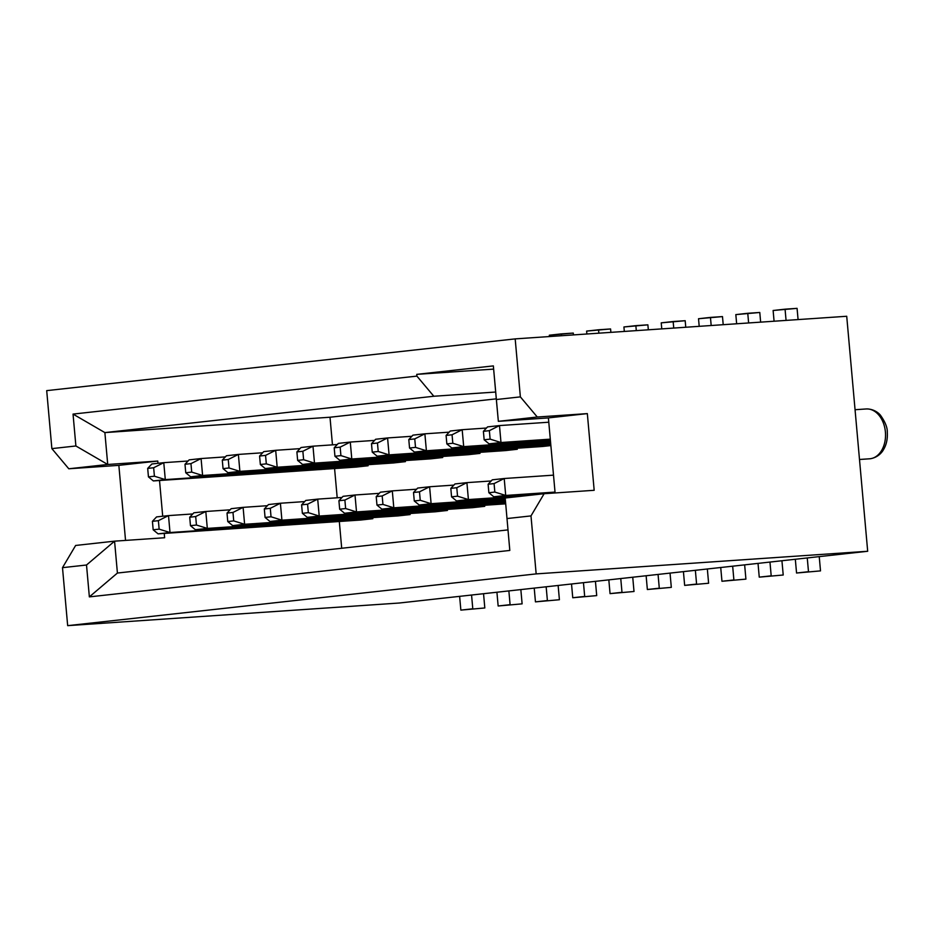<?xml version="1.0" encoding="UTF-8"?>
<svg xmlns="http://www.w3.org/2000/svg" width="934" height="934" viewBox="0 0 934 934"><rect width="100%" height="100%" fill="white"/><g stroke="black" fill="none" stroke-linecap="round" stroke-linejoin="round"><path stroke-width="1.4" d="M870.231 458.746A6.375 4.518 -96.3 0 1 870.091 458.757L859.49 459.481L870.091 458.757A24.984 17.629 -93.9 0 0 885.432 432.314A24.984 17.629 -93.9 0 0 866.168 408.964C873.664 408.718 878.929 413.178 880.529 415.338C885.199 421.946 887.463 427.562 887.3 432.185C887.709 439.003 886.424 444.864 883.424 449.768C882.093 452.348 877.797 457.578 870.219 458.746L869.566 458.804A24.984 17.629 -93.9 0 0 870.091 458.757A6.375 4.518 83.7 0 0 870.231 458.746M399.203 603.025L867.686 551.27L846.718 316.264L515.183 338.89L46.7 390.634L51.872 448.624L75.888 445.973L73.039 414.089L416.903 376.11L416.751 374.359L493.35 365.894L496.351 399.53L520.366 396.88L515.183 338.89L520.366 396.88L537.284 417.019L587.334 413.61L594.176 490.292L544.125 493.712L530.991 515.907L536.163 573.896L867.686 551.27L846.718 316.264L515.183 338.89L46.7 390.634L51.872 448.624L68.789 468.775L51.872 448.624L75.888 445.973L107.725 464.478L104.877 432.594L73.039 414.089L75.888 445.973L107.725 464.478L104.877 432.594L330.006 417.229L332.469 444.853L330.006 417.229L104.877 432.594L433.82 396.249L495.685 392.035L433.82 396.249L416.903 376.11L416.751 374.359L493.631 369.105L416.751 374.359L493.35 365.894L498.347 421.327L496.351 399.53L520.366 396.88L537.284 417.019L587.334 413.61L548.398 417.907L555.1 492.954L548.398 417.907L498.347 421.327L548.398 417.907L587.334 413.61L594.176 490.292L544.125 493.712L505.189 498.009L509.812 550.441L89.36 596.884L86.512 565.012L62.496 567.662L75.642 545.456L62.496 567.662L67.668 625.652L399.203 603.025L867.686 551.27L536.163 573.896L67.668 625.652L62.496 567.662L86.512 565.012L89.36 596.884L117.415 573.044L114.567 541.16L164.629 537.739L164.244 533.431L164.629 537.739L114.567 541.16L86.512 565.012L114.567 541.16L75.642 545.456L114.567 541.16L117.415 573.044L89.36 596.884L509.812 550.441L505.189 498.009L544.125 493.712L530.991 515.907L506.975 518.557L530.991 515.907L536.163 573.896L67.668 625.652L399.203 603.025M125.541 540.412L118.852 465.354L68.789 468.775L107.725 464.478L157.776 461.057L107.725 464.478L68.789 468.775L118.852 465.354L157.776 461.057L157.986 463.311L157.776 461.057L118.852 465.354L125.541 540.412M507.979 529.893L117.415 573.044L507.979 529.893M334.582 468.553L337.197 497.787L334.582 468.553M339.311 521.487L341.704 548.27L339.311 521.487M162.703 516.233L159.516 480.508L162.703 516.233M496.293 398.853L330.006 417.229L496.293 398.853M372.724 517.634L372.818 518.697L360.886 520.016L158.079 533.851L372.818 518.697L158.079 533.851L153.176 529.8L159.142 529.146L158.383 520.67L152.417 521.335L153.176 529.8L158.079 533.851L170.011 532.532L168.505 515.603L192.789 513.945L168.505 515.603L158.383 520.67L152.417 521.335L153.176 529.8L159.142 529.146L170.011 532.532L168.505 515.603L158.383 520.67L159.142 529.146L170.011 532.532L372.818 518.697L372.724 517.634M368.008 464.7L368.101 465.762L356.158 467.082L153.351 480.928L356.158 467.082L153.351 480.928L148.448 476.877L154.414 476.212L153.655 467.747L147.689 468.401L148.448 476.877L154.414 476.212L153.655 467.747L163.777 462.669L188.073 461.011L163.777 462.669L165.295 479.609L368.101 465.762L368.008 464.7M410.026 513.513L410.119 514.576L398.188 515.895L195.381 529.73L410.119 514.576L195.381 529.73L190.466 525.679L196.444 525.025L195.685 516.549L189.719 517.214L190.466 525.679L195.381 529.73L207.313 528.411L205.807 511.482L230.091 509.824L205.807 511.482L195.685 516.549L189.719 517.214L190.466 525.679L196.444 525.025L207.313 528.411L205.807 511.482L195.685 516.549L196.444 525.025L207.313 528.411L410.119 514.576L410.026 513.513M405.298 460.579L405.403 461.641L393.459 462.96L190.653 476.807L393.459 462.96L190.653 476.807L185.749 472.756L191.715 472.09L190.956 463.626L184.99 464.28L185.749 472.756L191.715 472.09L190.956 463.626L201.079 458.547L225.363 456.889L201.079 458.547L202.596 475.488L405.403 461.641L405.298 460.579M447.328 509.392L447.421 510.454L435.489 511.774L232.683 525.608L447.421 510.454L232.683 525.608L227.768 521.557L233.733 520.903L232.986 512.427L227.02 513.093L227.768 521.557L232.683 525.608L244.615 524.289L243.109 507.36L267.393 505.703L243.109 507.36L232.986 512.427L227.02 513.093L227.768 521.557L233.733 520.903L244.615 524.289L243.109 507.36L232.986 512.427L233.733 520.903L244.615 524.289L447.421 510.454L447.328 509.392M442.599 456.457L442.693 457.52L430.761 458.839L227.954 472.686L430.761 458.839L227.954 472.686L223.051 468.634L229.017 467.969L228.258 459.505L222.292 460.158L223.051 468.634L229.017 467.969L228.258 459.505L238.38 454.426L262.664 452.768L238.38 454.426L239.886 471.366L442.693 457.52L442.599 456.457M484.629 505.271L484.723 506.333L472.779 507.652L269.984 521.487L484.723 506.333L269.984 521.487L265.069 517.436L271.035 516.782L270.288 508.318L264.31 508.972L265.069 517.436L269.984 521.487L281.916 520.168L280.398 503.239L304.694 501.581L280.398 503.239L270.288 508.318L264.31 508.972L265.069 517.436L271.035 516.782L281.916 520.168L280.398 503.239L270.288 508.318L271.035 516.782L281.916 520.168L484.723 506.333L484.629 505.271M479.901 452.336L479.994 453.399L468.062 454.718L265.256 468.564L468.062 454.718L265.256 468.564L260.353 464.513L266.318 463.848L265.56 455.383L259.594 456.037L260.353 464.513L266.318 463.848L265.56 455.383L275.682 450.305L299.966 448.647L275.682 450.305L277.188 467.245L479.994 453.399L479.901 452.336M517.202 448.215L517.296 449.277L505.364 450.597L302.558 464.443L505.364 450.597L302.558 464.443L297.642 460.392L303.62 459.726L302.861 451.262L296.895 451.916L297.642 460.392L303.62 459.726L302.861 451.262L312.983 446.183L337.267 444.526L312.983 446.183L314.489 463.124L517.296 449.277L517.202 448.215M550.873 445.576L542.666 446.475L550.873 445.576M433.82 396.249L416.903 376.11L73.039 414.089L104.877 432.594L433.82 396.249M498.347 421.327L537.284 417.019L498.347 421.327M866.448 408.94A24.984 17.629 86.1 0 1 885.444 432.524A24.984 17.629 86.1 0 1 870.091 458.757M488.867 492.72L494.833 492.055L494.086 483.59L488.12 484.244L488.867 492.72L493.782 496.771L555.065 492.58L493.782 496.771L488.867 492.72L494.833 492.055L505.714 495.452L493.782 496.771L505.714 495.452L504.208 478.512L553.512 475.149L504.208 478.512L494.086 483.59L488.12 484.244L488.867 492.72M555.018 492.09L505.714 495.452L504.208 478.512L494.086 483.59L494.833 492.055L505.714 495.452L555.018 492.09M795.324 559.256L796.55 573.021L808.494 571.701L807.256 557.948L808.494 571.701L796.55 573.021L820.507 570.884L796.55 573.021L795.324 559.256M819.235 556.617L820.507 570.884L819.235 556.617M492.265 479.831L504.208 478.512L492.265 479.831L488.12 484.244L492.265 479.831M489.358 430.656L483.392 431.321L484.151 439.786L490.117 439.132L489.358 430.656L499.48 425.577L548.783 422.215L499.48 425.577L500.986 442.518L489.054 443.837L550.348 439.657L489.054 443.837L484.151 439.786L490.117 439.132L489.358 430.656L483.392 431.321L487.548 426.896L499.48 425.577L500.986 442.518L550.301 439.155L500.986 442.518L490.117 439.132L500.986 442.518L489.054 443.837L484.151 439.786L483.392 431.321L487.548 426.896L499.48 425.577L489.358 430.656M786.066 320.397L785.062 309.177L773.119 310.485L774.076 321.214L773.119 310.485L797.076 308.348L798.08 319.58L797.076 308.348L785.062 309.177L786.066 320.397M451.566 496.841L457.543 496.176L456.784 487.711L450.818 488.365L451.566 496.841L456.481 500.893L515.708 496.841L456.481 500.893L451.566 496.841L457.543 496.176L468.413 499.573L456.481 500.893L468.413 499.573L466.907 482.633L491.191 480.975L466.907 482.633L456.784 487.711L450.818 488.365L451.566 496.841M527.64 495.534L468.413 499.573L466.907 482.633L456.784 487.711L457.543 496.176L468.413 499.573L527.64 495.534M758.023 563.377L759.249 577.142L771.192 575.823L769.966 562.058L771.192 575.823L759.249 577.142L783.217 575.005L759.249 577.142L758.023 563.377M781.933 560.739L783.217 575.005L781.933 560.739M454.963 483.952L466.907 482.633L454.963 483.952L450.818 488.365L454.963 483.952M414.276 500.963L420.242 500.297L419.483 491.833L413.517 492.487L414.276 500.963L419.179 505.014L505.294 499.13L419.179 505.014L414.276 500.963L420.242 500.297L431.111 503.695L419.179 505.014L431.111 503.695L429.605 486.754L453.889 485.096L429.605 486.754L419.483 491.833L413.517 492.487L414.276 500.963M505.247 498.628L431.111 503.695L429.605 486.754L419.483 491.833L420.242 500.297L431.111 503.695L505.247 498.628M720.721 567.498L721.959 581.263L733.89 579.944L732.665 566.179L733.89 579.944L721.959 581.263L745.916 579.127L721.959 581.263L720.721 567.498M744.643 564.86L745.916 579.127L744.643 564.86M417.661 488.073L429.605 486.754L417.661 488.073L413.517 492.487L417.661 488.073M376.974 505.084L382.94 504.418L382.181 495.954L376.215 496.608L376.974 505.084L381.878 509.135L505.422 500.694L381.878 509.135L376.974 505.084L382.94 504.418L393.809 507.816L381.878 509.135L393.809 507.816L392.303 490.875L416.587 489.218L392.303 490.875L382.181 495.954L376.215 496.608L376.974 505.084M505.376 500.192L393.809 507.816L392.303 490.875L382.181 495.954L382.94 504.418L393.809 507.816L505.376 500.192M683.419 571.62L684.657 585.385L696.589 584.065L695.363 570.3L696.589 584.065L684.657 585.385L708.614 583.248L684.657 585.385L683.419 571.62M707.342 568.981L708.614 583.248L707.342 568.981M380.372 492.195L392.303 490.875L380.372 492.195L376.215 496.608L380.372 492.195M339.672 509.205L345.638 508.54L344.879 500.075L338.914 500.729L339.672 509.205L344.576 513.256L505.563 502.258L344.576 513.256L339.672 509.205L345.638 508.54L356.519 511.937L344.576 513.256L356.519 511.937L355.002 494.997L379.297 493.339L355.002 494.997L344.879 500.075L338.914 500.729L339.672 509.205M505.516 501.768L356.519 511.937L355.002 494.997L344.879 500.075L345.638 508.54L356.519 511.937L505.516 501.768M646.13 575.741L647.355 589.506L659.287 588.187L658.061 574.422L659.287 588.187L647.355 589.506L671.312 587.369L647.355 589.506L646.13 575.741M670.04 573.102L671.312 587.369L670.04 573.102M343.07 496.316L355.002 494.997L343.07 496.316L338.914 500.729L343.07 496.316M302.371 513.315L308.337 512.661L307.578 504.197L301.612 504.85L302.371 513.315L307.274 517.366L505.691 503.835L307.274 517.366L302.371 513.315L308.337 512.661L319.218 516.058L307.274 517.366L319.218 516.058L317.7 499.118L341.996 497.46L317.7 499.118L307.578 504.197L301.612 504.85L302.371 513.315M505.656 503.333L319.218 516.058L317.7 499.118L307.578 504.197L308.337 512.661L319.218 516.058L505.656 503.333M608.828 579.862L610.054 593.627L621.986 592.308L620.76 578.543L621.986 592.308L610.054 593.627L634.011 591.491L610.054 593.627L608.828 579.862M632.738 577.224L634.011 591.491L632.738 577.224M305.768 500.437L317.7 499.118L305.768 500.437L301.612 504.85L305.768 500.437M571.526 583.983L572.752 597.748L584.684 596.429L583.458 582.664L584.684 596.429L572.752 597.748L596.709 595.612L572.752 597.748L571.526 583.983M595.437 581.345L596.709 595.612L595.437 581.345M268.467 504.558L280.398 503.239L268.467 504.558L264.31 508.972L268.467 504.558M534.225 588.105L535.451 601.87L547.394 600.55L546.157 586.786L547.394 600.55L535.451 601.87L559.408 599.733L535.451 601.87L534.225 588.105M558.135 585.466L559.408 599.733L558.135 585.466M231.165 508.68L243.109 507.36L231.165 508.68L227.02 513.093L231.165 508.68M496.923 592.226L498.149 605.991L510.092 604.672L508.867 590.907L510.092 604.672L498.149 605.991L522.118 603.854L498.149 605.991L496.923 592.226M520.845 589.587L522.118 603.854L520.845 589.587M193.863 512.801L205.807 511.482L193.863 512.801L189.719 517.214L193.863 512.801M459.621 596.347L460.859 610.112L472.791 608.793L471.565 595.028L472.791 608.793L460.859 610.112L484.816 607.964L460.859 610.112L459.621 596.347M483.543 593.709L484.816 607.964L483.543 593.709M156.573 516.911L168.505 515.603L156.573 516.911L152.417 521.335L156.573 516.911M452.056 434.777L446.09 435.442L446.849 443.907L452.815 443.253L452.056 434.777L462.178 429.698L486.462 428.041L462.178 429.698L463.696 446.639L451.752 447.958L550.488 441.222L451.752 447.958L446.849 443.907L452.815 443.253L452.056 434.777L446.09 435.442L450.246 431.018L462.178 429.698L463.696 446.639L550.441 440.72L463.696 446.639L452.815 443.253L463.696 446.639L451.752 447.958L446.849 443.907L446.09 435.442L450.246 431.018L462.178 429.698L452.056 434.777M748.624 322.954L747.76 313.287L735.829 314.606L736.646 323.771L735.829 314.606L759.786 312.47L760.638 322.137L759.786 312.47L747.76 313.287L748.624 322.954M414.754 438.898L408.788 439.564L409.547 448.028L415.513 447.374L414.754 438.898L424.877 433.82L449.172 432.162L424.877 433.82L426.394 450.76L414.451 452.079L550.628 442.786L414.451 452.079L409.547 448.028L415.513 447.374L414.754 438.898L408.788 439.564L412.945 435.139L424.877 433.82L426.394 450.76L550.581 442.284L426.394 450.76L415.513 447.374L426.394 450.76L414.451 452.079L409.547 448.028L408.788 439.564L412.945 435.139L424.877 433.82L414.754 438.898M711.183 325.511L710.459 317.408L698.527 318.728L699.204 326.328L698.527 318.728L722.484 316.591L723.208 324.693L722.484 316.591L710.459 317.408L711.183 325.511M377.464 443.02L371.487 443.685L372.246 452.149L378.212 451.484L377.464 443.02L387.575 437.941L411.871 436.283L387.575 437.941L389.093 454.881L377.149 456.201L550.756 444.351L377.149 456.201L372.246 452.149L378.212 451.484L377.464 443.02L371.487 443.685L375.643 439.26L387.575 437.941L389.093 454.881L550.721 443.848L389.093 454.881L378.212 451.484L389.093 454.881L377.149 456.201L372.246 452.149L371.487 443.685L375.643 439.26L387.575 437.941L377.464 443.02M673.741 328.067L673.157 321.529L661.225 322.849L661.762 328.885L661.225 322.849L685.182 320.712L685.766 327.239L685.182 320.712L673.157 321.529L673.741 328.067M340.163 447.141L334.197 447.806L334.944 456.271L340.91 455.605L340.163 447.141L350.285 442.062L374.569 440.404L350.285 442.062L351.791 459.003L339.859 460.322L542.666 446.475L339.859 460.322L334.944 456.271L340.91 455.605L340.163 447.141L334.197 447.806L338.341 443.381L350.285 442.062L351.791 459.003L550.862 445.413L351.791 459.003L340.91 455.605L351.791 459.003L339.859 460.322L334.944 456.271L334.197 447.806L338.341 443.381L350.285 442.062L340.163 447.141M636.299 330.624L635.856 325.651L623.924 326.97L624.321 331.442L623.924 326.97L647.881 324.834L648.324 329.795L647.881 324.834L635.856 325.651L636.299 330.624M301.04 447.503L312.983 446.183L314.489 463.124L303.62 459.726L314.489 463.124L302.558 464.443L297.642 460.392L296.895 451.916L301.04 447.503L312.983 446.183L302.861 451.262L296.895 451.916L301.04 447.503M598.857 333.169L598.554 329.772L586.622 331.091L586.879 333.987L586.622 331.091L610.579 328.955L610.883 332.352L610.579 328.955L598.554 329.772L598.857 333.169M263.738 451.624L275.682 450.305L277.188 467.245L266.318 463.848L277.188 467.245L265.256 468.564L260.353 464.513L259.594 456.037L263.738 451.624L275.682 450.305L265.56 455.383L259.594 456.037L263.738 451.624M561.427 335.726L561.264 333.893L549.32 335.213L549.437 336.544L549.32 335.213L573.278 333.076L573.441 334.909L573.278 333.076L561.264 333.893L561.427 335.726M226.448 455.745L238.38 454.426L239.886 471.366L229.017 467.969L239.886 471.366L227.954 472.686L223.051 468.634L222.292 460.158L226.448 455.745L238.38 454.426L228.258 459.505L222.292 460.158L226.448 455.745M523.986 338.283L536.011 337.466L523.986 338.283M189.147 459.867L201.079 458.547L202.596 475.488L191.715 472.09L202.596 475.488L190.653 476.807L185.749 472.756L184.99 464.28L189.147 459.867L201.079 458.547L190.956 463.626L184.99 464.28L189.147 459.867M151.845 463.988L163.777 462.669L165.295 479.609L154.414 476.212L165.295 479.609L153.351 480.928L148.448 476.877L147.689 468.401L151.845 463.988L163.777 462.669L153.655 467.747L147.689 468.401L151.845 463.988M859.502 459.493L869.566 458.804M855.054 409.722L866.168 408.964"/></g></svg>
